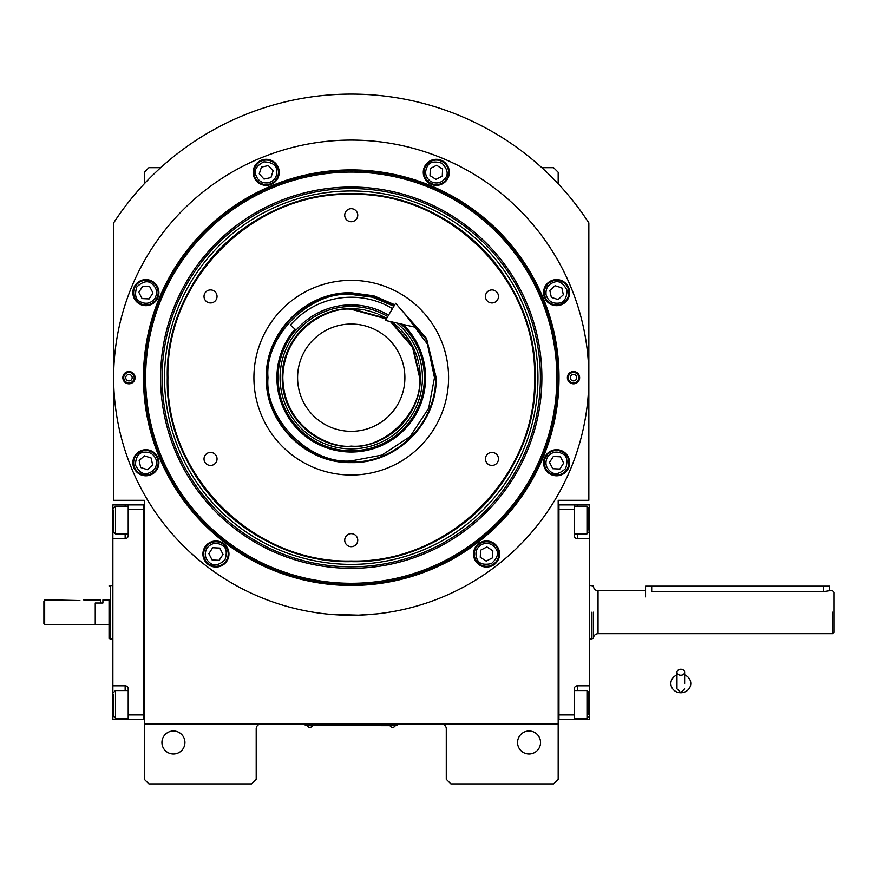 <?xml version="1.0" encoding="UTF-8"?>
<svg xmlns="http://www.w3.org/2000/svg" width="878" height="878" viewBox="0 0 878 878"><rect width="100%" height="100%" fill="white"/><g stroke="black" fill="none" stroke-linecap="round" stroke-linejoin="round"><path stroke-width="1.32" d="M558.178 612.218L558.178 602.582M558.178 724.12L558.178 500.317L588.842 500.317L588.842 222.869A283.583 283.583 0 0 0 113.646 222.869L113.646 500.317L144.299 500.317L144.299 724.12L558.178 724.12L558.178 779.302L553.579 783.9L450.875 783.9L446.276 779.302L446.276 728.718A4.599 4.599 0 0 0 441.678 724.12M144.299 724.12L144.299 779.302L148.898 783.9L251.602 783.9L256.2 779.302L256.2 728.718A4.599 4.599 0 0 1 260.799 724.12M540.552 742.514A11.502 11.502 0 0 0 529.061 731.012A11.502 11.502 0 0 0 517.559 742.514A11.502 11.502 0 0 0 529.061 754.004A11.502 11.502 0 0 0 540.552 742.514M144.299 612.218L144.299 621.92M184.929 742.514A11.502 11.502 0 0 0 173.427 731.012A11.502 11.502 0 0 0 161.936 742.514A11.502 11.502 0 0 0 173.427 754.004A11.502 11.502 0 0 0 184.929 742.514M588.842 222.869L583.661 215.198M118.826 215.198L113.646 222.869M144.299 183.787L144.299 172.275L148.898 167.676L160.674 167.676M541.814 167.676L553.579 167.676L558.178 172.275L558.178 183.787M395.693 725.568L392.631 725.568L397.229 725.568L397.229 724.12M306.784 725.568L392.631 725.645M392.631 724.12L392.631 725.568L309.857 725.568L309.857 724.12M305.259 724.12L305.259 725.568L309.857 725.645M307.399 725.645L312.305 725.645M390.183 725.645L395.078 725.645M559.023 377.683A207.779 207.779 0 0 1 351.244 585.461A207.779 207.779 0 0 1 143.465 377.683A207.779 207.779 0 0 1 351.244 169.904A207.779 207.779 0 0 1 559.023 377.683M558.178 377.683A206.934 206.934 0 0 1 351.244 584.627A206.934 206.934 0 0 1 144.299 377.683A206.934 206.934 0 0 1 351.244 170.749A206.934 206.934 0 0 1 558.178 377.683A206.934 206.934 0 0 0 351.244 170.749A206.934 206.934 0 0 0 144.299 377.683A206.934 206.934 0 0 0 351.244 584.627A206.934 206.934 0 0 0 558.178 377.683M330.04 614.337L358.433 615.171L376.53 613.931L368.606 614.644M333.881 614.644L329.195 614.26M113.646 377.683A237.598 237.598 0 0 0 351.244 615.28A237.598 237.598 0 0 0 588.842 377.683A237.598 237.598 0 0 0 351.244 140.085A237.598 237.598 0 0 0 113.646 377.683M579.645 377.683A6.135 6.135 0 0 1 573.51 383.818A6.135 6.135 0 0 1 567.375 377.683A6.135 6.135 0 0 1 573.51 371.559A6.135 6.135 0 0 1 579.645 377.683M135.102 377.683A6.135 6.135 0 0 1 128.978 383.818A6.135 6.135 0 0 1 122.843 377.683A6.135 6.135 0 0 1 128.978 371.559A6.135 6.135 0 0 1 135.102 377.683M569.624 292.626A13.027 13.027 0 0 0 556.586 279.599A13.027 13.027 0 0 0 543.559 292.626A13.027 13.027 0 0 0 556.586 305.654A13.027 13.027 0 0 0 569.624 292.626M449.327 172.34A13.027 13.027 0 0 0 436.3 159.302A13.027 13.027 0 0 0 423.273 172.34A13.027 13.027 0 0 0 436.3 185.368A13.027 13.027 0 0 0 449.327 172.34M279.215 172.34A13.027 13.027 0 0 0 266.188 159.302A13.027 13.027 0 0 0 253.16 172.34A13.027 13.027 0 0 0 266.188 185.368A13.027 13.027 0 0 0 279.215 172.34M158.918 292.626A13.027 13.027 0 0 0 145.891 279.599A13.027 13.027 0 0 0 132.863 292.626A13.027 13.027 0 0 0 145.891 305.654A13.027 13.027 0 0 0 158.918 292.626M158.918 462.739A13.027 13.027 0 0 0 145.891 449.712A13.027 13.027 0 0 0 132.863 462.739A13.027 13.027 0 0 0 145.891 475.777A13.027 13.027 0 0 0 158.918 462.739M228.96 554.018A13.027 13.027 0 0 0 215.933 540.991A13.027 13.027 0 0 0 202.906 554.018A13.027 13.027 0 0 0 215.933 567.056A13.027 13.027 0 0 0 228.96 554.018M499.582 554.018A13.027 13.027 0 0 0 486.555 540.991A13.027 13.027 0 0 0 473.516 554.018A13.027 13.027 0 0 0 486.555 567.056A13.027 13.027 0 0 0 499.582 554.018M569.624 462.739A13.027 13.027 0 0 0 556.586 449.712A13.027 13.027 0 0 0 543.559 462.739A13.027 13.027 0 0 0 556.586 475.777A13.027 13.027 0 0 0 569.624 462.739M351.244 583.299A205.617 205.617 0 0 0 556.85 377.683A205.617 205.617 0 0 0 351.244 172.077A205.617 205.617 0 0 0 145.627 377.683A205.617 205.617 0 0 0 351.244 583.299M160.597 377.683A190.647 190.647 0 0 0 351.244 568.329A190.647 190.647 0 0 0 541.891 377.683A190.647 190.647 0 0 0 351.244 187.036A190.647 190.647 0 0 0 160.597 377.683M162.101 377.683A189.143 189.143 0 0 1 351.244 188.54A189.143 189.143 0 0 1 540.387 377.683A189.143 189.143 0 0 1 351.244 566.826A189.143 189.143 0 0 1 162.101 377.683M164.537 377.683A186.707 186.707 0 0 1 351.244 190.976A186.707 186.707 0 0 1 537.951 377.683A186.707 186.707 0 0 1 351.244 564.389A186.707 186.707 0 0 1 164.537 377.683M167.292 377.683A183.941 183.941 0 0 1 351.244 193.742A183.941 183.941 0 0 1 535.185 377.683C537.72 279.391 449.536 191.206 351.244 193.742C252.952 191.206 164.768 279.391 167.292 377.683C164.768 475.975 252.952 564.159 351.244 561.635C449.536 564.159 537.72 475.975 535.185 377.683A183.941 183.941 0 0 1 351.244 561.635A183.941 183.941 0 0 1 167.292 377.683M534.57 377.683C537.095 279.72 449.207 191.832 351.244 194.356C253.281 191.832 165.382 279.72 167.917 377.683C165.393 475.646 253.281 563.544 351.244 561.009C449.207 563.544 537.095 475.646 534.57 377.683M399.633 307.893L426.478 338.293L436.168 377.683C437.332 423.064 396.626 463.782 351.244 462.607C305.862 463.782 265.156 423.064 266.319 377.683C265.156 332.301 305.862 291.595 351.244 292.758L373.819 295.82L394.771 304.765M401.411 309.923L426.532 339.753L435.554 377.683C436.717 422.735 396.296 463.156 351.244 461.993C306.192 463.156 265.771 422.735 266.934 377.683C265.771 332.63 306.192 292.22 351.244 293.373L373.655 296.413L394.452 305.292M351.244 475.02A97.337 97.337 0 0 1 253.907 377.683A97.337 97.337 0 0 1 351.244 280.345A97.337 97.337 0 0 1 448.581 377.683A97.337 97.337 0 0 1 351.244 475.02M491.954 452.411A6.519 6.519 0 0 0 485.446 458.931A6.519 6.519 0 0 0 491.954 465.439A6.519 6.519 0 0 0 498.474 458.931A6.519 6.519 0 0 0 491.954 452.411M491.954 289.927A6.519 6.519 0 0 0 485.446 296.446A6.519 6.519 0 0 0 491.954 302.954A6.519 6.519 0 0 0 498.474 296.446A6.519 6.519 0 0 0 491.954 289.927M351.244 208.69A6.519 6.519 0 0 0 344.725 215.198A6.519 6.519 0 0 0 351.244 221.717A6.519 6.519 0 0 0 357.752 215.198A6.519 6.519 0 0 0 351.244 208.69M210.522 289.927A6.519 6.519 0 0 0 204.014 296.446A6.519 6.519 0 0 0 210.522 302.954A6.519 6.519 0 0 0 217.042 296.446A6.519 6.519 0 0 0 210.522 289.927M210.522 452.411A6.519 6.519 0 0 0 204.014 458.931A6.519 6.519 0 0 0 210.522 465.439A6.519 6.519 0 0 0 217.042 458.931A6.519 6.519 0 0 0 210.522 452.411M351.244 533.659A6.519 6.519 0 0 0 344.725 540.168A6.519 6.519 0 0 0 351.244 546.687A6.519 6.519 0 0 0 357.752 540.168A6.519 6.519 0 0 0 351.244 533.659M547.565 456.944C544.645 462.761 545.721 467.7 550.791 471.771C554.731 475.031 559.681 473.944 565.619 468.545C568.066 460.884 566.99 455.945 562.392 453.717C556.575 450.787 551.636 451.874 547.565 456.944M546.27 456.121A12.259 12.259 122.7 0 0 549.968 473.066A12.259 12.259 -57.3 0 0 566.914 469.368A12.259 12.259 -57.3 0 0 563.215 452.422A12.259 12.259 122.7 0 0 546.27 456.121M563.665 463.079L560.416 456.79L553.349 456.45L549.518 462.41L552.767 468.698L559.835 469.039L563.665 463.079M546.105 294.909C548.157 301.088 552.405 303.821 558.88 303.108C563.961 302.625 566.694 298.366 567.078 290.344C563.391 283.199 559.132 280.466 554.303 282.145C548.124 284.187 545.392 288.445 546.105 294.909M544.612 295.238A12.259 12.259 77.7 0 0 559.198 304.611A12.259 12.259 -102.3 0 0 568.571 290.014A12.259 12.259 -102.3 0 0 553.974 280.642A12.259 12.259 77.7 0 0 544.612 295.238M561.832 287.863L555.083 285.712L549.847 290.475L551.351 297.39L558.101 299.541L563.336 294.778L561.832 287.863M430.505 181.362C436.322 184.292 441.261 183.206 445.333 178.135C448.581 174.195 447.506 169.256 442.095 163.308C434.445 160.861 429.496 161.936 427.268 166.535C424.348 172.351 425.424 177.29 430.505 181.362M429.671 182.657A12.259 12.259 32.7 0 0 446.617 178.958A12.259 12.259 -147.3 0 0 442.929 162.013A12.259 12.259 -147.3 0 0 425.984 165.712A12.259 12.259 32.7 0 0 429.671 182.657M436.629 165.262L430.341 168.51L430.011 175.578L435.971 179.408L442.26 176.16L442.589 169.092L436.629 165.262M268.47 182.822C274.649 180.78 277.382 176.522 276.669 170.047C276.186 164.965 271.928 162.232 263.894 161.848C256.76 165.536 254.027 169.794 255.696 174.623C257.748 180.802 262.006 183.535 268.47 182.822M268.8 184.314A12.259 12.259 -12.3 0 0 278.161 169.728A12.259 12.259 167.7 0 0 263.576 160.356A12.259 12.259 167.7 0 0 254.203 174.952A12.259 12.259 -12.3 0 0 268.8 184.314M261.424 167.094L259.262 173.844L264.037 179.079L270.951 177.576L273.102 170.826L268.339 165.591L261.424 167.094M154.923 298.421C157.842 292.604 156.767 287.666 151.696 283.594C147.756 280.345 142.807 281.421 136.869 286.832C134.422 294.481 135.497 299.431 140.096 301.659C145.913 304.578 150.851 303.503 154.923 298.421M156.218 299.255A12.259 12.259 -57.3 0 0 152.52 282.31A12.259 12.259 122.7 0 0 135.574 285.998A12.259 12.259 122.7 0 0 139.273 302.943A12.259 12.259 -57.3 0 0 156.218 299.255M138.823 292.297L142.071 298.586L149.139 298.915L152.97 292.956L149.721 286.667L142.642 286.338L138.823 292.297M156.383 460.456C154.33 454.277 150.072 451.544 143.608 452.258C138.526 452.741 135.794 456.999 135.41 465.033C139.097 472.166 143.355 474.899 148.184 473.231C154.352 471.179 157.085 466.92 156.383 460.456M157.875 460.127A12.259 12.259 -102.3 0 0 143.279 450.765A12.259 12.259 77.7 0 0 133.917 465.351A12.259 12.259 77.7 0 0 148.503 474.724A12.259 12.259 -102.3 0 0 157.875 460.127M140.656 467.513L147.405 469.664L152.64 464.901L151.126 457.976L144.387 455.825L139.152 460.588L140.656 467.513M481.627 544.492C476.194 548.059 474.658 552.877 477.017 558.946C478.795 563.731 483.624 565.267 491.471 563.555C497.42 558.145 498.956 553.327 496.081 549.101C492.514 543.658 487.696 542.121 481.627 544.492M480.924 543.12A12.259 12.259 152.7 0 0 475.656 559.648A12.259 12.259 -27.3 0 0 492.174 564.916A12.259 12.259 -27.3 0 0 497.453 548.399A12.259 12.259 152.7 0 0 480.924 543.12M492.503 557.848L492.843 550.769L486.884 546.95L480.595 550.199L480.255 557.267L486.214 561.097L492.503 557.848M206.901 548.223C203.981 554.04 205.057 558.979 210.138 563.05C214.078 566.31 219.017 565.223 224.966 559.824C227.402 552.163 226.326 547.224 221.728 544.997C215.922 542.066 210.972 543.153 206.901 548.223M205.617 547.4A12.259 12.259 122.7 0 0 209.304 564.345A12.259 12.259 -57.3 0 0 226.25 560.647A12.259 12.259 -57.3 0 0 222.562 543.701A12.259 12.259 122.7 0 0 205.617 547.4M223.012 554.358L219.763 548.059L212.685 547.729L208.865 553.689L212.114 559.977L219.182 560.318L223.012 554.358M134.224 377.683A5.246 5.246 0 0 1 128.978 382.929A5.246 5.246 0 0 1 123.732 377.683A5.246 5.246 0 0 1 128.978 372.437A5.246 5.246 0 0 1 134.224 377.683M125.752 377.683A3.216 3.216 0 0 0 128.978 380.898A3.216 3.216 0 0 0 132.194 377.683A3.216 3.216 0 0 0 128.978 374.467A3.216 3.216 0 0 0 125.752 377.683M568.264 377.683A5.246 5.246 0 0 1 573.51 372.437A5.246 5.246 0 0 1 578.756 377.683A5.246 5.246 0 0 1 573.51 382.929A5.246 5.246 0 0 1 568.264 377.683M576.725 377.683A3.216 3.216 0 0 0 573.51 374.467A3.216 3.216 0 0 0 570.294 377.683A3.216 3.216 0 0 0 573.51 380.898A3.216 3.216 0 0 0 576.725 377.683M386.309 318.933L351.244 309.265C331.226 306.51 283.759 327.044 282.826 377.683C283.759 428.332 331.226 448.856 351.244 446.112C385.091 449.163 422.724 411.541 419.662 377.683L412.473 347.15L390.37 321.557M378.242 314.214A68.978 68.978 0 0 1 386.594 318.451L351.244 308.705C314.379 307.75 281.311 340.829 282.266 377.683C281.311 414.548 314.379 447.615 351.244 446.661C388.098 447.615 421.177 414.548 420.222 377.683L412.704 346.371L391.786 321.875A68.978 68.978 0 0 1 399.556 328.449M351.244 431.339A53.646 53.646 0 0 0 404.89 377.683A53.646 53.646 0 0 0 351.244 324.037A53.646 53.646 0 0 0 297.587 377.683A53.646 53.646 0 0 0 351.244 431.339M393.904 306.202L372.59 297.225L351.244 294.437C310.055 290.717 264.278 336.493 267.999 377.683C264.278 418.872 310.055 464.649 351.244 460.928L381.886 455.089L410.103 436.553L428.64 408.325L434.489 377.683L427.432 344.132L405.307 314.379M294.997 329.074A74.345 74.345 0 0 0 351.244 452.027A74.345 74.345 0 0 0 403.145 324.465M400.851 323.938A73.137 73.137 0 0 1 351.244 450.82A73.137 73.137 0 0 1 295.897 329.865M387.725 316.552A71.184 71.184 0 0 0 280.06 377.683A71.184 71.184 0 0 0 418.169 401.948A71.184 71.184 0 0 0 396.856 323.027M350.893 308.705A68.978 68.978 0 0 0 338.425 309.901M337.141 310.164A68.978 68.978 0 0 0 325.453 313.709M324.245 314.214A68.978 68.978 0 0 0 313.468 319.965M312.381 320.7A68.978 68.978 0 0 0 302.932 328.449M302.01 329.371A68.978 68.978 0 0 0 294.251 338.82M293.526 339.907A68.978 68.978 0 0 0 287.764 350.684M287.271 351.891A68.978 68.978 0 0 0 283.715 363.591M283.462 364.875A68.978 68.978 0 0 0 282.266 377.035M282.266 378.341A68.978 68.978 0 0 0 283.462 390.501M283.715 391.786A68.978 68.978 0 0 0 293.526 415.459M294.251 416.556A68.978 68.978 0 0 0 302.01 425.995M302.932 426.917A68.978 68.978 0 0 0 312.381 434.676M313.468 435.4A68.978 68.978 0 0 0 377.035 441.667M351.595 308.705A68.978 68.978 0 0 1 364.052 309.901M365.347 310.164A68.978 68.978 0 0 1 377.035 313.709M400.478 329.371A68.978 68.978 0 0 1 408.226 338.82M408.961 339.907A68.978 68.978 0 0 1 414.723 350.684M415.217 351.891A68.978 68.978 0 0 1 418.762 363.591M419.025 364.875A68.978 68.978 0 0 1 420.222 377.2M420.222 378.166A68.978 68.978 0 0 1 419.025 390.501M418.762 391.786A68.978 68.978 0 0 1 415.217 403.474M414.723 404.681A68.978 68.978 0 0 1 408.961 415.459M408.226 416.556A68.978 68.978 0 0 1 400.478 425.995M399.556 426.917A68.978 68.978 0 0 1 390.106 434.676M389.02 435.4A68.978 68.978 0 0 1 378.242 441.162M558.178 719.51L589.61 719.521L589.61 685.795L577.34 685.795L577.34 690.547M558.946 714.922L574.278 714.922L574.278 719.521M574.278 714.922L574.278 688.857A3.062 3.062 0 0 1 577.34 685.795M589.61 685.795L589.61 538.642L577.34 538.642A3.062 3.062 0 0 1 574.278 535.569L574.278 509.514L558.946 509.514M558.178 504.905L574.278 504.916L574.278 509.514M574.278 504.916L577.34 504.916L577.34 506.288M589.61 538.642L589.61 504.916L577.34 504.916M589.61 620.131L589.61 607.894M574.278 506.288L586.998 506.288L588.842 508.132L588.842 530.092M586.998 506.288L586.998 533.879L574.278 533.879M558.946 504.905L558.946 719.51M574.278 690.547L586.998 690.547L588.842 692.391L588.842 714.363M586.998 690.547L586.998 718.149L588.842 716.305M125.148 506.288L125.148 504.916L112.878 504.916L112.878 538.642L125.148 538.642A3.062 3.062 0 0 0 128.21 535.569L128.21 509.514L143.542 509.514L143.542 714.922L128.21 714.922L128.21 688.857A3.062 3.062 0 0 0 125.148 685.795L112.878 685.795L112.878 699.59L113.646 699.59M144.299 719.51L128.21 719.521L128.21 714.922M112.878 538.642L112.878 685.795M128.21 719.521L125.148 719.521L125.148 718.149M112.878 699.59L112.878 719.521L125.148 719.521M125.148 504.916L144.299 504.905M128.21 509.514L128.21 504.916M112.878 604.305L112.878 616.543M143.542 719.51L143.542 504.905M128.21 718.149L115.49 718.149L113.646 716.305L113.646 694.333M115.49 718.149L115.49 690.547L113.646 692.391M128.21 533.879L115.49 533.879L113.646 532.035L113.646 510.074M115.49 533.879L115.49 506.288L113.646 508.132M834.1 632.138L834.1 612.218C834.1 586.504 834.1 586.504 834.1 612.218L834.1 632.138L832.563 633.675L598.039 633.675C595.24 633.949 593.715 635.485 593.44 638.273M651.685 586.153L651.685 591.651C643.783 590.674 643.783 590.674 651.685 591.651L823.366 591.651L829.501 590.751L829.501 586.153L645.56 586.153L645.56 596.886M593.44 612.218L593.44 612.218C593.44 578.328 593.44 578.328 593.44 612.218L593.44 638.482L589.61 639.041M591.904 612.218C591.904 577.614 591.904 577.614 591.904 612.218C591.904 577.614 591.904 577.614 591.904 612.218L591.904 639.041M832.563 612.218C832.563 584.529 832.563 584.529 832.563 612.218L832.563 633.675M834.1 612.218L834.1 592.288L832.563 590.751L829.501 590.751M95.252 624.17L95.559 603.021L102.913 603.021L102.913 599.948L109.048 599.948L109.048 638.482L109.048 599.948M112.878 585.396L110.584 585.692M112.878 639.041L110.584 639.041L110.584 585.396L109.048 585.944M110.584 585.878L110.584 608.388M110.584 616.049L110.584 639.041L109.048 638.482M680.812 675.237A3.83 2.996 0 0 0 684.642 672.241A3.83 2.996 0 0 0 680.812 669.234A3.83 2.996 0 0 0 676.982 672.241A3.83 2.996 0 0 0 680.812 675.237M684.642 683.501L684.642 672.241M676.982 674.952A9.965 9.263 180 0 0 675.149 675.873A9.965 9.263 180 0 0 671.297 686.256A9.965 9.263 180 0 0 680.812 692.764A9.965 9.263 180 0 0 690.327 686.256A9.965 9.263 180 0 0 686.475 675.873A9.965 9.263 180 0 0 684.642 674.952M388.559 315.158A72.808 72.808 0 0 0 296.149 330.084L290.355 325.069A80.48 80.48 0 0 1 392.488 308.584M416.852 327.582L385.42 320.426L395.627 303.316L416.852 327.582M56.927 600.563L53.097 599.948L79.92 600.563C84.87 599.894 84.87 599.894 79.92 600.563M83.75 599.948L100.619 599.948L100.619 603.021L95.252 603.021L95.252 624.477L44.668 624.477L43.9 623.709L43.9 601.112L44.668 599.948L43.9 601.112M44.668 624.477L44.668 599.948L53.097 599.948M589.61 699.59L588.842 699.59M577.34 718.149L577.34 719.521M589.61 524.846L588.842 524.846M577.34 533.879L577.34 538.642M112.878 524.846L113.646 524.846M125.148 538.642L125.148 533.879M125.148 690.547L125.148 685.795M645.56 590.751L598.039 590.751L598.039 633.675M823.366 586.153L823.366 591.651M307.399 725.996A2.908 2.908 0 0 0 312.305 725.996M390.183 725.996A2.908 2.908 0 0 0 395.078 725.996M588.842 532.035L586.998 533.879M574.278 718.149L586.998 718.149M128.21 690.547L115.49 690.547M128.21 506.288L115.49 506.288M593.44 585.944L589.61 585.396M598.039 590.751C595.24 590.488 593.715 588.951 593.44 586.153M95.559 624.477L109.048 624.477M676.982 672.241L676.982 688.857L680.812 692.687L684.642 688.857M676.982 674.699L675.149 675.873M676.982 683.501L676.982 688.857M684.642 674.699L686.475 675.873"/></g></svg>
